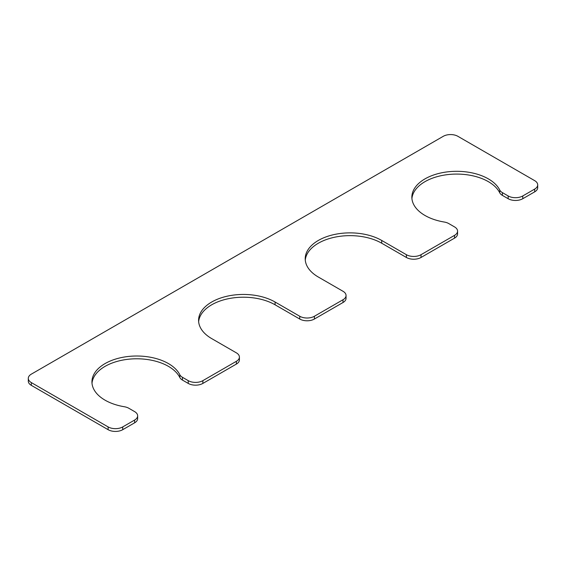 <?xml version="1.0" encoding="UTF-8"?>
<svg xmlns="http://www.w3.org/2000/svg" width="566" height="566" viewBox="0 0 566 566"><rect width="100%" height="100%" fill="white"/><g stroke="black" fill="none" stroke-linecap="round" stroke-linejoin="round"><path stroke-width="0.85" d="M202.869 380.649L236.383 361.299A10.344 5.971 0 0 0 239.411 357.082A10.344 5.971 0 0 0 236.383 352.859L211.705 338.61A44.813 25.873 180 0 1 198.581 320.314A44.813 25.873 180 0 1 226.244 296.414A44.813 25.873 180 0 1 275.076 302.018L299.761 316.267A10.344 5.971 0 0 0 314.385 316.267L343.024 299.732A10.344 5.971 0 0 0 346.052 295.509A10.344 5.971 0 0 0 343.024 291.292L318.347 277.043A44.813 25.873 0 0 1 305.215 258.747A44.813 25.873 0 0 1 332.879 234.84A44.813 25.873 0 0 1 381.717 240.451L406.395 254.7A10.344 5.971 0 0 0 421.026 254.7L454.54 235.35A10.344 5.971 0 0 0 457.569 231.126A10.344 5.971 0 0 0 454.54 226.909L448.739 223.556A10.344 5.971 0 0 0 444.289 222.042A44.813 25.873 0 0 1 411.857 197.18A44.813 25.873 0 0 1 450.416 171.562A44.813 25.873 0 0 1 499.743 190.027L499.743 192.801A10.344 5.971 0 0 0 502.367 195.369L508.162 198.716A10.344 5.971 0 0 0 522.786 198.716L534.672 191.86A10.344 5.971 0 0 0 537.7 187.636L537.7 184.863A10.344 5.971 0 0 0 534.672 180.646L457.887 136.314A10.344 5.971 0 0 0 443.263 136.314L31.328 374.14A10.344 5.971 0 0 0 28.3 378.364A10.344 5.971 0 0 0 31.328 382.588L108.113 426.913A10.344 5.971 0 0 0 122.737 426.913L134.616 420.057A10.344 5.971 0 0 0 137.651 415.833A10.344 5.971 0 0 0 134.616 411.609L128.822 408.263A10.344 5.971 0 0 0 124.371 406.749A44.813 25.873 180 0 1 91.94 381.88A44.813 25.873 180 0 1 130.498 356.262A44.813 25.873 180 0 1 179.818 374.734A10.344 5.971 0 0 0 182.443 377.303L188.245 380.649A10.344 5.971 0 0 0 202.869 380.649L202.869 383.423A10.344 5.971 0 0 1 188.245 383.423L182.443 380.076A10.344 5.971 0 0 1 179.818 377.501A44.813 25.873 180 0 0 131.687 358.95A44.813 25.873 180 0 0 92.003 383.267M499.743 190.027A10.344 5.971 0 0 0 502.367 192.603L508.162 195.949A10.344 5.971 0 0 0 522.786 195.949L534.672 189.086A10.344 5.971 0 0 0 537.7 184.863M28.3 378.364L28.3 381.137A10.344 5.971 0 0 0 31.328 385.354L108.113 429.686A10.344 5.971 0 0 0 122.737 429.686L134.616 422.823A10.344 5.971 0 0 0 137.651 418.599L137.651 415.833M236.383 361.299L236.383 364.072L202.869 383.423M236.383 364.072A10.344 5.971 0 0 0 239.411 359.849L239.411 357.082M198.645 321.7A44.813 25.873 180 0 1 227.355 298.926A44.813 25.873 180 0 1 275.076 304.791L299.761 319.04A10.344 5.971 0 0 0 314.385 319.04L343.024 302.506A10.344 5.971 0 0 0 346.052 298.282L346.052 295.509M381.717 240.451L381.717 243.224A44.813 25.873 0 0 0 333.997 237.359A44.813 25.873 0 0 0 305.279 260.134M381.717 243.224L406.395 257.473A10.344 5.971 0 0 0 421.026 257.473L454.54 238.123A10.344 5.971 0 0 0 457.569 233.9L457.569 231.126M499.743 192.801A44.813 25.873 0 0 0 451.611 174.243A44.813 25.873 0 0 0 411.921 198.567M508.162 195.949L508.162 198.716M502.367 192.603L502.367 195.369M522.786 195.949L522.786 198.716M534.672 189.086L534.672 191.86M31.328 382.588L31.328 385.354M108.113 426.913L108.113 429.686M122.737 426.913L122.737 429.686M134.616 420.057L134.616 422.823M179.818 374.734L179.818 377.501M182.443 377.303L182.443 380.076M188.245 380.649L188.245 383.423M275.076 302.018L275.076 304.791M299.761 316.267L299.761 319.04M314.385 316.267L314.385 319.04M343.024 299.732L343.024 302.506M406.395 254.7L406.395 257.473M421.026 254.7L421.026 257.473M454.54 235.35L454.54 238.123"/></g></svg>
